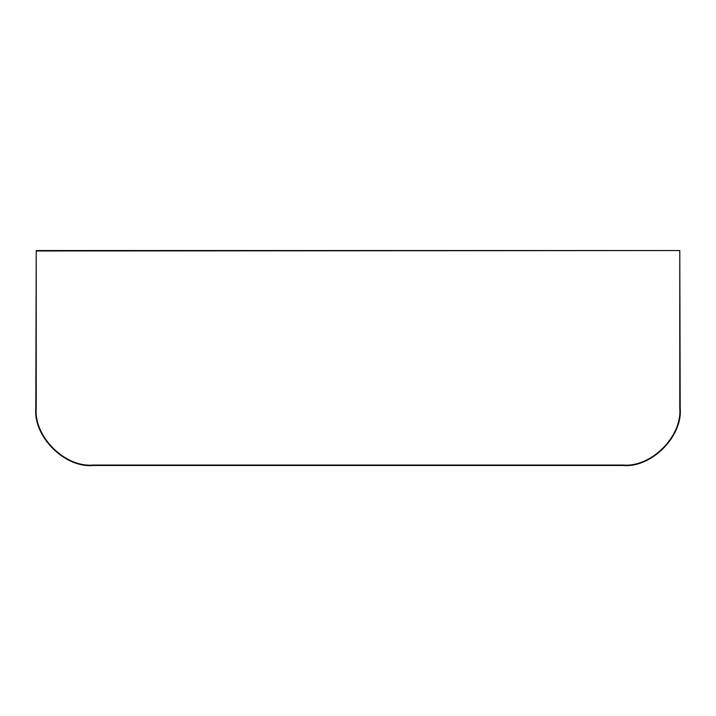 <?xml version="1.0" encoding="UTF-8"?>
<svg xmlns="http://www.w3.org/2000/svg" width="716" height="716" viewBox="0 0 716 716"><rect width="100%" height="100%" fill="white"/><g stroke="black" fill="none" stroke-linecap="round" stroke-linejoin="round"><path stroke-width="1.07" d="M679.77 250.537L36.23 250.537L35.8 408.308C33.24 436.599 64.691 468.04 92.973 465.481L623.027 465.481C651.309 468.04 682.76 436.599 680.2 408.308L679.77 250.537L679.77 408.308C682.303 436.384 651.104 467.593 623.027 465.051L92.973 465.051C64.896 467.593 33.697 436.384 36.23 408.308L36.23 250.967L679.77 250.537M675.689 250.537L674.293 250.537M41.707 250.537L40.311 250.537M92.973 465.051L92.973 465.481C64.691 468.04 33.24 436.599 35.8 408.308L36.23 408.308"/></g></svg>
